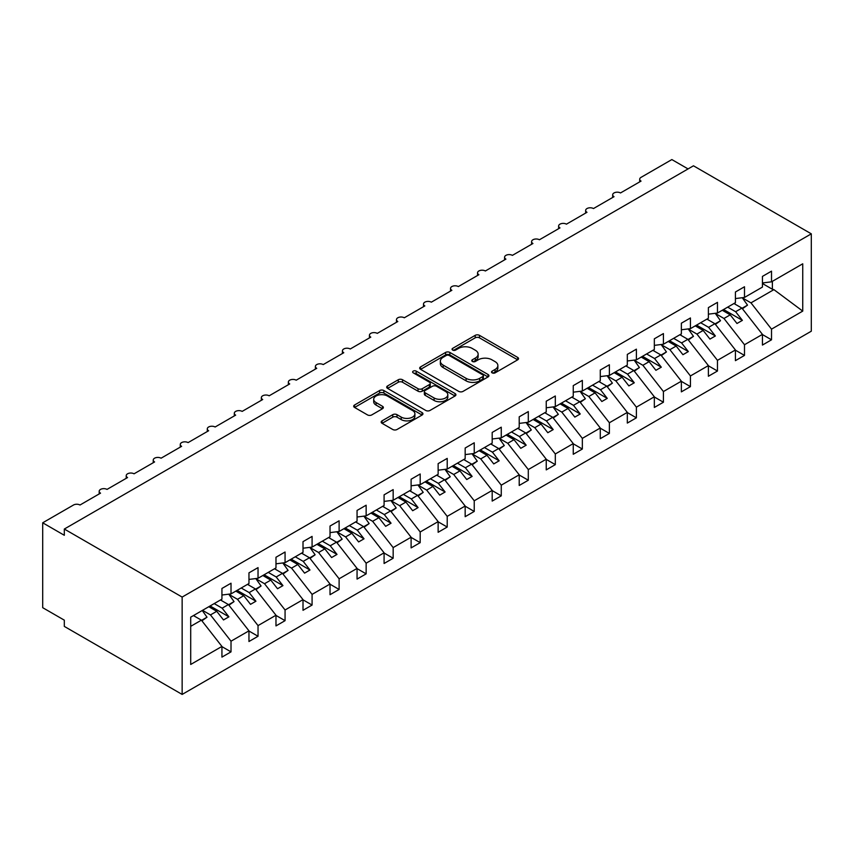 <?xml version="1.0" encoding="UTF-8"?>
<svg xmlns="http://www.w3.org/2000/svg" width="854" height="854" viewBox="0 0 854 854"><rect width="100%" height="100%" fill="white"/><g stroke="black" fill="none" stroke-linecap="round" stroke-linejoin="round"><path stroke-width="1.28" d="M492.139 372.867A2.103 1.217 0 0 0 495.106 372.867L517.652 359.844A3 1.729 0 0 0 518.538 358.616A3 1.729 0 0 0 517.652 357.399L479.457 335.344A3 1.729 0 0 0 475.208 335.344L452.663 348.357A2.103 1.217 0 0 0 452.054 349.211A2.103 1.217 0 0 0 452.663 350.076A2.103 1.217 0 0 0 455.641 350.076L458.555 348.389A9.607 5.54 0 0 1 472.134 348.389L475.315 350.225A9.607 5.54 0 0 1 478.133 354.143A9.607 5.54 0 0 1 475.315 358.072L472.401 359.747A2.103 1.217 0 0 0 471.782 360.612A2.103 1.217 0 0 0 472.401 361.466A2.103 1.217 0 0 0 475.368 361.466L478.293 359.78A9.607 5.54 0 0 1 491.872 359.78L495.053 361.616A9.607 5.54 0 0 1 497.871 365.544A9.607 5.54 0 0 1 495.053 369.462L492.139 371.148A2.103 1.217 0 0 0 491.52 372.002A2.103 1.217 0 0 0 492.139 372.867L492.139 371.148M382.048 420.862A3 1.729 0 0 0 381.172 422.089A3 1.729 0 0 0 382.048 423.306L392.765 429.498A3 1.729 0 0 0 397.014 429.498L422.057 415.044A3 1.729 0 0 0 422.933 413.816A3 1.729 0 0 0 422.057 412.589L383.852 390.534A3 1.729 0 0 0 379.614 390.534L354.57 404.999A3 1.729 0 0 0 353.684 406.216A3 1.729 0 0 0 354.57 407.443L367.508 414.916A3 1.729 0 0 0 371.757 414.916L382.475 408.735A3 1.729 0 0 0 383.35 407.507A3 1.729 0 0 0 382.475 406.28L376.059 402.576A8.028 4.633 0 0 1 373.7 399.298A8.028 4.633 0 0 1 378.664 395.018A8.028 4.633 0 0 1 387.406 396.021L412.557 410.539A8.028 4.633 0 0 1 414.905 413.816A8.028 4.633 0 0 1 409.952 418.097A8.028 4.633 0 0 1 401.199 417.094L397.014 414.67A3 1.729 0 0 0 392.765 414.67L382.048 420.862L382.048 423.306M811.3 233.836L182.148 597.074L182.148 694.43L811.3 331.203L811.3 233.836L693.469 165.804L64.317 529.042L64.317 535.287L42.7 522.797L73.508 505.013A4.59 2.647 0 0 1 79.998 505.013L100.537 493.153A4.59 2.647 0 0 1 99.192 491.285A4.59 2.647 0 0 1 102.021 488.84A4.59 2.647 0 0 1 107.017 489.406L127.556 477.557A4.59 2.647 0 0 1 126.221 475.678A4.59 2.647 0 0 1 129.05 473.233A4.59 2.647 0 0 1 134.046 473.81L154.585 461.95A4.59 2.647 0 0 1 153.24 460.082A4.59 2.647 0 0 1 156.068 457.627A4.59 2.647 0 0 1 161.075 458.203L181.614 446.343A4.59 2.647 0 0 1 180.269 444.475A4.59 2.647 0 0 1 183.098 442.03A4.59 2.647 0 0 1 188.093 442.607L208.632 430.747A4.59 2.647 0 0 1 207.287 428.868A4.59 2.647 0 0 1 210.127 426.424A4.59 2.647 0 0 1 215.123 427L235.661 415.14A4.59 2.647 0 0 1 234.316 413.272A4.59 2.647 0 0 1 237.145 410.827A4.59 2.647 0 0 1 242.152 411.393L262.69 399.533A4.59 2.647 0 0 1 261.345 397.665A4.59 2.647 0 0 1 264.174 395.221A4.59 2.647 0 0 1 269.17 395.797L289.709 383.937A4.59 2.647 0 0 1 288.364 382.058A4.59 2.647 0 0 1 291.203 379.614A4.59 2.647 0 0 1 296.199 380.19L316.738 368.33A4.59 2.647 0 0 1 315.393 366.462A4.59 2.647 0 0 1 318.222 364.017A4.59 2.647 0 0 1 323.218 364.583L343.767 352.734A4.59 2.647 0 0 1 342.422 350.855A4.59 2.647 0 0 1 345.251 348.411A4.59 2.647 0 0 1 350.247 348.987L370.785 337.127A4.59 2.647 0 0 1 369.44 335.259A4.59 2.647 0 0 1 372.28 332.804A4.59 2.647 0 0 1 377.276 333.38L397.815 321.52A4.59 2.647 0 0 1 396.469 319.652A4.59 2.647 0 0 1 399.298 317.208A4.59 2.647 0 0 1 404.294 317.784L424.833 305.924A4.59 2.647 0 0 1 423.499 304.045A4.59 2.647 0 0 1 426.327 301.601A4.59 2.647 0 0 1 431.323 302.177L451.862 290.317A4.59 2.647 0 0 1 450.517 288.449A4.59 2.647 0 0 1 453.346 285.994A4.59 2.647 0 0 1 458.352 286.57L478.891 274.71A4.59 2.647 0 0 1 477.546 272.842A4.59 2.647 0 0 1 480.375 270.398A4.59 2.647 0 0 1 485.371 270.974L505.91 259.114A4.59 2.647 0 0 1 504.575 257.235A4.59 2.647 0 0 1 507.404 254.791A4.59 2.647 0 0 1 512.4 255.367L532.939 243.507A4.59 2.647 0 0 1 531.594 241.639A4.59 2.647 0 0 1 534.423 239.195A4.59 2.647 0 0 1 539.429 239.76L559.968 227.911A4.59 2.647 0 0 1 558.623 226.032A4.59 2.647 0 0 1 561.452 223.588A4.59 2.647 0 0 1 566.448 224.164L586.986 212.304A4.59 2.647 0 0 1 585.652 210.426A4.59 2.647 0 0 1 588.481 207.981A4.59 2.647 0 0 1 593.477 208.557L614.015 196.698A4.59 2.647 0 0 1 612.67 194.829A4.59 2.647 0 0 1 615.499 192.385A4.59 2.647 0 0 1 620.506 192.951L641.044 181.101A4.59 2.647 180 0 1 639.699 179.223A4.59 2.647 180 0 1 641.044 177.354L671.852 159.57L688.068 168.932M182.148 597.074L64.317 529.042M458.769 391.399A3 1.729 0 0 0 463.007 391.399L488.05 376.934A3 1.729 0 0 0 488.936 375.707A3 1.729 0 0 0 488.05 374.49L449.855 352.435A3 1.729 0 0 0 445.607 352.435L420.563 366.889A3 1.729 0 0 0 419.688 368.117A3 1.729 0 0 0 420.563 369.344L458.769 391.399M414.083 373.315A2.103 1.217 0 0 1 416.218 373.614L416.218 371.116L455.054 393.534A3 1.729 0 0 1 455.929 394.761A3 1.729 0 0 1 455.054 395.989L430.01 410.443A3 1.729 0 0 1 425.762 410.443L387.567 388.389L387.567 385.944A3 1.729 0 0 0 386.691 387.172A3 1.729 0 0 0 387.567 388.389M387.567 385.944L398.284 379.752A3 1.729 0 0 1 402.533 379.752L418.022 388.698A3 1.729 0 0 0 422.26 388.698L429.37 384.599A3 1.729 0 0 0 430.256 383.371A3 1.729 0 0 0 429.37 382.144L413.251 372.835A2.103 1.217 0 0 1 412.631 371.97A2.103 1.217 0 0 1 413.923 370.849A2.103 1.217 0 0 1 416.218 371.116M190.709 626.334L201.395 620.164L221.933 646.435L190.709 664.465L190.709 617.154L221.933 599.134L221.933 588.459L231.018 583.218L231.018 593.893L221.933 595.024M231.018 593.893L248.962 583.528L248.962 572.853L258.036 567.611L258.036 578.286L248.962 579.418M258.036 578.286L275.981 567.921L275.981 557.256L285.065 552.015L285.065 562.679L275.981 563.811M285.065 562.679L303.01 552.324L303.01 541.649L312.084 536.408L312.084 547.083L303.01 548.215M312.084 547.083L330.028 536.718L330.028 526.043L339.113 520.801L339.113 531.476L330.028 532.608M339.113 531.476L357.057 521.121L357.057 510.446L366.142 505.205L366.142 515.869L357.057 517.001M366.142 515.869L384.087 505.515L384.087 494.84L393.16 489.598L393.16 500.273L384.087 501.405M393.16 500.273L411.105 489.908L411.105 479.233L420.189 473.991L420.189 484.666L411.105 485.798M420.189 484.666L438.134 474.312L438.134 463.637L447.218 458.395L447.218 469.07L438.134 470.202M447.218 469.07L465.163 458.705L465.163 448.03L474.237 442.788L474.237 453.463L465.163 454.595M474.237 453.463L492.182 443.098L492.182 432.434L501.266 427.181L501.266 437.856L492.182 438.988M501.266 437.856L519.211 427.502L519.211 416.827L528.295 411.585L528.295 422.26L519.211 423.392M528.295 422.26L546.24 411.895L546.24 401.22L555.313 395.978L555.313 406.653L546.24 407.785M555.313 406.653L573.258 396.288L573.258 385.624L582.343 380.382L582.343 391.047L573.258 392.178M582.343 391.047L600.287 380.692L600.287 370.017L609.372 364.775L609.372 375.45L600.287 376.582M609.372 375.45L627.316 365.085L627.316 354.41L636.39 349.169L636.39 359.844L627.316 360.975M636.39 359.844L654.335 349.489L654.335 338.814L663.419 333.572L663.419 344.237L654.335 345.368M663.419 344.237L681.364 333.882L681.364 323.207L690.438 317.966L690.438 328.641L681.364 329.772M690.438 328.641L708.382 318.275L708.382 307.611L717.467 302.359L717.467 313.034L708.382 314.165M717.467 313.034L735.411 302.679L735.411 292.004L744.496 286.763L744.496 297.438L735.411 298.569M221.933 646.627L231.018 651.869L231.018 641.194L248.962 630.839L228.413 604.557L220.471 599.978M202.526 610.332L210.468 614.923L231.018 641.194M248.962 631.021L258.036 636.262L258.036 625.598L275.981 615.232L255.442 588.961L247.5 584.371M228.893 594.352L237.497 599.316L258.036 625.598M275.981 615.424L285.065 620.666L285.065 609.991L303.01 599.636L282.471 573.354L274.518 568.764M255.922 578.745L264.526 583.72L285.065 609.991M303.01 599.818L312.084 605.059L312.084 594.384L330.028 584.029L309.49 557.747L301.547 553.168M282.941 563.149L291.545 568.113L312.084 594.384M330.028 584.211L339.113 589.463L339.113 578.788L357.057 568.422L336.519 542.151L328.576 537.561M309.97 547.542L318.574 552.506L339.113 578.788M357.057 568.615L366.142 573.856L366.142 563.181L384.087 552.826L363.548 526.544L355.595 521.954M336.999 531.935L345.603 536.91L366.142 563.181M384.087 553.008L393.16 558.249L393.16 547.585L411.105 537.219L390.566 510.948L382.624 506.358M364.017 516.339L372.622 521.303L393.16 547.585M411.105 537.412L420.189 542.653L420.189 531.978L438.134 521.613L417.595 495.341L409.653 490.751M391.047 500.732L399.651 505.696L420.189 531.978M438.134 521.805L447.218 527.046L447.218 516.371L465.163 506.016L444.624 479.734L436.672 475.155M418.076 485.125L426.68 490.1L447.218 516.371M465.163 506.198L474.237 511.439L474.237 500.775L492.182 490.409L471.643 464.138L463.701 459.548M445.094 469.529L453.698 474.493L474.237 500.775M492.182 490.602L501.266 495.843L501.266 485.168L519.211 474.803L498.672 448.531L490.73 443.941M472.123 453.922L480.727 458.897L501.266 485.168M519.211 474.995L528.295 480.236L528.295 469.561L546.24 459.206L525.701 432.925L517.748 428.345M499.142 438.326L507.756 443.29L528.295 469.561M546.24 459.388L555.313 464.629L555.313 453.965L573.258 443.6L552.719 417.328L544.777 412.738M526.171 422.719L534.775 427.683L555.313 453.965M573.258 443.792L582.343 449.033L582.343 438.358L600.287 428.003L579.749 401.722L571.806 397.131M553.2 407.112L561.804 412.087L582.343 438.358M600.287 428.185L609.372 433.426L609.372 422.751L627.316 412.397L606.778 386.125L598.825 381.535M580.218 391.516L588.822 396.48L609.372 422.751M627.316 412.578L636.39 417.83L636.39 407.155L654.335 396.79L633.796 370.519L625.854 365.928M607.247 375.909L615.851 380.873L636.39 407.155M654.335 396.982L663.419 402.223L663.419 391.548L681.364 381.194L660.825 354.912L652.872 350.332M634.276 360.303L642.881 365.277L663.419 391.548M681.364 381.375L690.438 386.616L690.438 375.952L708.382 365.587L687.844 339.316L679.901 334.725M661.295 344.706L669.899 349.67L690.438 375.952M708.382 365.779L717.467 371.02L717.467 360.345L735.411 349.98L714.873 323.709L706.931 319.118M688.324 329.1L696.928 334.074L717.467 360.345M735.411 350.172L744.496 355.413L744.496 344.738L762.441 334.384L762.441 345.059L771.514 339.807L771.514 329.142L802.739 311.112L773.905 289.634L772.379 289.26L772.379 281.329M715.353 313.493L723.957 318.467L744.496 344.738M744.496 297.438L762.441 287.072L762.441 276.397L771.514 271.156L771.514 281.831L762.441 282.962M762.441 334.565L771.514 339.807M742.372 297.897L750.976 302.86L771.514 329.142M42.7 522.797L42.7 607.685L64.317 620.164L64.317 626.409L182.148 694.43M201.395 620.164L193.442 615.574M231.018 651.869L221.933 657.11L221.933 646.435M258.036 636.262L248.962 641.514L248.962 630.839M285.065 620.666L275.981 625.907L275.981 615.232M312.084 605.059L303.01 610.3L303.01 599.636M339.113 589.463L330.028 594.704L330.028 584.029M366.142 573.856L357.057 579.097L357.057 568.422M393.16 558.249L384.087 563.491L384.087 552.826M420.189 542.653L411.105 547.894L411.105 537.219M447.218 527.046L438.134 532.288L438.134 521.613M474.237 511.439L465.163 516.691L465.163 506.016M501.266 495.843L492.182 501.084L492.182 490.409M528.295 480.236L519.211 485.478L519.211 474.803M555.313 464.629L546.24 469.881L546.24 459.206M582.343 449.033L573.258 454.275L573.258 443.6M609.372 433.426L600.287 438.668L600.287 428.003M636.39 417.83L627.316 423.072L627.316 412.397M663.419 402.223L654.335 407.465L654.335 396.79M690.438 386.616L681.364 391.858L681.364 381.194M717.467 371.02L708.382 376.262L708.382 365.587M744.496 355.413L735.411 360.655L735.411 349.98M771.514 281.831L802.739 263.801L802.739 311.112M210.468 614.923L216.745 611.304L223.502 619.951L228.904 616.823L222.147 608.176L228.413 604.557M208.792 606.714L216.745 611.304M214.205 603.597L222.147 608.176M237.497 599.316L243.764 595.697L250.521 604.344L255.933 601.227L249.176 592.58L255.442 588.961M235.821 591.107L243.764 595.697M241.223 587.99L249.176 592.58M264.526 583.72L270.793 580.101L277.55 588.737L282.952 585.62L276.194 576.973L282.471 573.354M262.851 575.511L270.793 580.101M268.252 572.383L276.194 576.973M291.545 568.113L297.822 564.494L304.579 573.141L309.981 570.013L303.223 561.377L309.49 557.747M289.869 559.904L297.822 564.494M295.281 556.787L303.223 561.377M318.574 552.506L324.84 548.887L331.598 557.534L337.01 554.417L330.252 545.77L336.519 542.151M316.898 544.308L324.84 548.887M322.3 541.18L330.252 545.77M345.603 536.91L351.869 533.291L358.627 541.927L364.028 538.81L357.271 530.163L363.548 526.544M343.927 528.701L351.869 533.291M349.329 525.584L357.271 530.163M372.622 521.303L378.898 517.684L385.656 526.331L391.057 523.214L384.3 514.567L390.566 510.948M370.946 513.094L378.898 517.684M376.358 509.977L384.3 514.567M399.651 505.696L405.917 502.077L412.674 510.724L418.086 507.607L411.329 498.96L417.595 495.341M397.975 497.498L405.917 502.077M403.376 494.37L411.329 498.96M426.68 490.1L432.946 486.481L439.703 495.128L445.105 492L438.348 483.353L444.624 479.734M425.004 481.891L432.946 486.481M430.405 478.774L438.348 483.353M453.698 474.493L459.975 470.874L466.732 479.521L472.134 476.404L465.377 467.757L471.643 464.138M452.022 466.284L459.975 470.874M457.434 463.167L465.377 467.757M480.727 458.897L486.993 455.267L493.751 463.914L499.163 460.797L492.406 452.15L498.672 448.531M479.051 450.688L486.993 455.267M484.453 447.56L492.406 452.15M507.756 443.29L514.023 439.671L520.78 448.318L526.181 445.19L519.424 436.554L525.701 432.925M506.08 435.081L514.023 439.671M511.482 431.964L519.424 436.554M534.775 427.683L541.052 424.064L547.809 432.711L553.211 429.594L546.453 420.947L552.719 417.328M533.099 419.474L541.052 424.064M538.511 416.357L546.453 420.947M561.804 412.087L568.07 408.468L574.827 417.104L580.24 413.987L573.482 405.34L579.749 401.722M560.128 403.878L568.07 408.468M565.529 400.761L573.482 405.34M588.822 396.48L595.099 392.861L601.856 401.508L607.258 398.38L600.501 389.744L606.778 386.125M587.146 388.271L595.099 392.861M592.559 385.154L600.501 389.744M615.851 380.873L622.118 377.254L628.886 385.901L634.287 382.784L627.53 374.137L633.796 370.519M614.175 372.675L622.118 377.254M619.577 369.547L627.53 374.137M642.881 365.277L649.147 361.658L655.904 370.305L661.306 367.177L654.548 358.531L660.825 354.912M641.205 357.068L649.147 361.658M646.606 353.951L654.548 358.531M669.899 349.67L676.176 346.051L682.933 354.698L688.335 351.581L681.577 342.934L687.844 339.316M668.223 341.461L676.176 346.051M673.635 338.344L681.577 342.934M696.928 334.074L703.194 330.445L709.952 339.091L715.364 335.974L708.606 327.328L714.873 323.709M695.252 325.865L703.194 330.445M700.654 322.737L708.606 327.328M723.957 318.467L730.223 314.848L736.981 323.495L742.382 320.367L735.625 311.721L741.902 308.102L733.949 303.522M722.281 310.258L730.223 314.848M727.683 307.141L735.625 311.721M741.902 308.102L762.441 334.384M750.976 302.86L773.905 289.634M762.441 283.517L772.379 289.26M723.573 309.511L742.382 320.367M696.554 325.118L715.364 335.974M669.525 340.714L688.335 351.581M642.496 356.321L661.306 367.177M615.478 371.917L634.287 382.784M588.449 387.524L607.258 398.38M561.42 403.131L580.24 413.987M534.401 418.727L553.211 429.594M507.372 434.334L526.181 445.19M480.343 449.941L499.163 460.797M453.325 465.537L472.134 476.404M426.295 481.144L445.105 492M399.266 496.74L418.086 507.607M372.248 512.347L391.057 523.214M345.219 527.953L364.028 538.81M318.2 543.55L337.01 554.417M291.171 559.156L309.981 570.013M264.142 574.763L282.952 585.62M237.124 590.36L255.933 601.227M210.095 605.966L228.904 616.823M492.982 373.155L495.053 371.96A9.607 5.54 0 0 0 497.871 368.042L497.871 365.544M478.133 354.143L478.133 356.641A9.607 5.54 0 0 1 475.315 360.559L473.244 361.765M517.652 357.399L517.652 359.844L479.457 337.832A3 1.729 0 0 0 475.208 337.832L453.506 350.364M488.008 376.956L449.855 354.933A3 1.729 0 0 0 445.607 354.933L420.606 369.366M482.745 376.571A2.103 1.217 0 0 0 483.364 375.707A2.103 1.217 0 0 0 482.745 374.853L449.215 355.499A2.103 1.217 0 0 0 446.247 355.499L443.173 357.271A9.607 5.54 0 0 0 440.354 361.189A9.607 5.54 0 0 0 443.173 365.117L466.092 378.343A9.607 5.54 0 0 0 479.67 378.343L482.745 376.571L482.745 379.069A2.103 1.217 0 0 0 483.364 378.205L483.364 375.707M440.354 361.189L440.354 363.687A9.607 5.54 0 0 0 443.173 367.604L443.173 365.117M482.745 379.069L479.67 380.841A9.607 5.54 0 0 1 466.092 380.841L443.173 367.604M387.609 388.41L398.284 382.25L398.284 379.752M430.256 383.371L430.256 385.869A3 1.729 0 0 1 429.37 387.086L422.26 391.196A3 1.729 0 0 1 418.022 391.196L402.533 382.25A3 1.729 0 0 0 398.284 382.25M416.218 373.614L455.011 396.01M434.099 397.975A8.028 4.633 0 0 0 442.842 398.989A8.028 4.633 0 0 0 447.806 394.697A8.028 4.633 0 0 0 445.446 391.42L436.586 386.307A3 1.729 0 0 0 432.348 386.307L425.239 390.417A3 1.729 0 0 0 424.353 391.634A3 1.729 0 0 0 425.239 392.861L434.099 397.975L434.099 400.473A8.028 4.633 0 0 0 442.842 401.476A8.028 4.633 0 0 0 447.806 397.195L447.806 394.697M424.353 391.634L424.353 394.132A3 1.729 0 0 0 425.239 395.359L425.239 392.861M434.099 400.473L425.239 395.359M414.905 413.816L414.905 416.314A8.028 4.633 0 0 1 409.952 420.595A8.028 4.633 0 0 1 401.199 419.592L397.014 417.168A3 1.729 0 0 0 392.765 417.168L382.09 423.338M373.7 399.298L373.7 401.796A8.028 4.633 0 0 0 376.059 405.074L376.059 402.576M382.432 408.756L376.059 405.074M422.057 412.589L422.057 415.044L383.852 393.032A3 1.729 0 0 0 379.614 393.032L354.613 407.465M734.547 303.181L735.358 304.334M742.243 297.715L747.517 305.134L742.051 308.294M747.517 305.134L742.414 308.764M707.518 318.777L708.34 319.94M715.225 313.311L720.498 320.741L715.022 323.901M720.498 320.741L715.385 324.371M680.489 334.384L681.311 335.537M688.196 328.918L693.469 336.337L687.993 339.497M693.469 336.337L688.367 339.977M653.47 349.991L654.292 351.143M661.167 344.525L666.44 351.944L660.975 355.104M666.44 351.944L661.338 355.574M626.441 365.587L627.263 366.74M634.148 360.121L639.422 367.54L633.946 370.711M639.422 367.54L634.319 371.18M599.412 381.194L600.234 382.346M607.119 375.728L612.393 383.147L606.916 386.307M612.393 383.147L607.29 386.777M572.394 396.8L573.215 397.953M580.09 391.335L585.364 398.754L579.898 401.914M585.364 398.754L580.261 402.383M545.364 412.397L546.186 413.549M553.072 406.931L558.345 414.35L552.869 417.51M558.345 414.35L553.243 417.99M518.335 428.003L519.157 429.156M526.043 422.538L531.316 429.957L525.84 433.117M531.316 429.957L526.213 433.586M491.317 443.6L492.139 444.763M499.014 438.145L504.298 445.564L498.821 448.724M504.298 445.564L499.184 449.193M464.288 459.206L465.11 460.359M471.995 453.741L477.269 461.16L471.792 464.32M477.269 461.16L472.166 464.8M437.259 474.813L438.081 475.966M444.966 469.348L450.239 476.767L444.763 479.927M450.239 476.767L445.137 480.396M410.24 490.409L411.062 491.562M417.937 484.944L423.221 492.374L417.745 495.533M423.221 492.374L418.108 496.003M383.211 506.016L384.033 507.169M390.918 500.551L396.192 507.97L390.716 511.13M396.192 507.97L391.089 511.599M356.193 521.623L357.004 522.776M363.889 516.158L369.163 523.577L363.687 526.737M369.163 523.577L364.06 527.206M329.164 537.219L329.986 538.372M336.86 531.754L342.144 539.173L336.668 542.333M342.144 539.173L337.031 542.813M302.135 552.826L302.957 553.979M309.842 547.361L315.115 554.78L309.639 557.94M315.115 554.78L310.013 558.409M275.116 568.433L275.927 569.586M282.813 562.967L288.086 570.387L282.621 573.546M288.086 570.387L282.984 574.016M248.087 584.029L248.909 585.182M255.794 578.564L261.068 585.983L255.592 589.143M261.068 585.983L255.954 589.623M221.058 599.636L221.88 600.789M228.765 594.17L234.039 601.59L228.562 604.749M234.039 601.59L228.936 605.219M194.039 615.232L194.861 616.396M202.249 610.493L207.01 617.196L201.544 620.356M207.01 617.196L201.907 620.826M495.053 371.96L495.053 369.462M472.401 361.466L472.401 359.747M475.315 360.559L475.315 358.072M452.663 350.076L452.663 348.357M475.208 337.832L475.208 335.344M479.457 337.832L479.457 335.344M420.563 369.344L420.563 366.889M445.607 354.933L445.607 352.435M449.855 354.933L449.855 352.435M488.05 376.934L488.05 374.49M466.092 380.841L466.092 378.343M479.67 380.841L479.67 378.343M402.533 382.25L402.533 379.752M418.022 391.196L418.022 388.698M422.26 391.196L422.26 388.698M429.37 387.086L429.37 384.599M455.054 395.989L455.054 393.534M392.765 417.168L392.765 414.67M397.014 417.168L397.014 414.67M401.199 419.592L401.199 417.094M382.475 408.735L382.475 406.28M354.57 407.443L354.57 404.999M379.614 393.032L379.614 390.534M383.852 393.032L383.852 390.534M612.67 197.477L612.67 194.829M639.699 181.87L639.699 179.223M585.652 213.084L585.652 210.426M558.623 228.68L558.623 226.032M531.594 244.287L531.594 241.639M504.575 259.883L504.575 257.235M477.546 275.49L477.546 272.842M450.517 291.097L450.517 288.449M423.499 306.693L423.499 304.045M396.469 322.3L396.469 319.652M369.44 337.906L369.44 335.259M342.422 353.503L342.422 350.855M315.393 369.109L315.393 366.462M288.364 384.706L288.364 382.058M261.345 400.312L261.345 397.665M234.316 415.919L234.316 413.272M207.287 431.516L207.287 428.868M180.269 447.122L180.269 444.475M153.24 462.729L153.24 460.082M126.221 478.325L126.221 475.678M99.192 493.932L99.192 491.285"/></g></svg>
